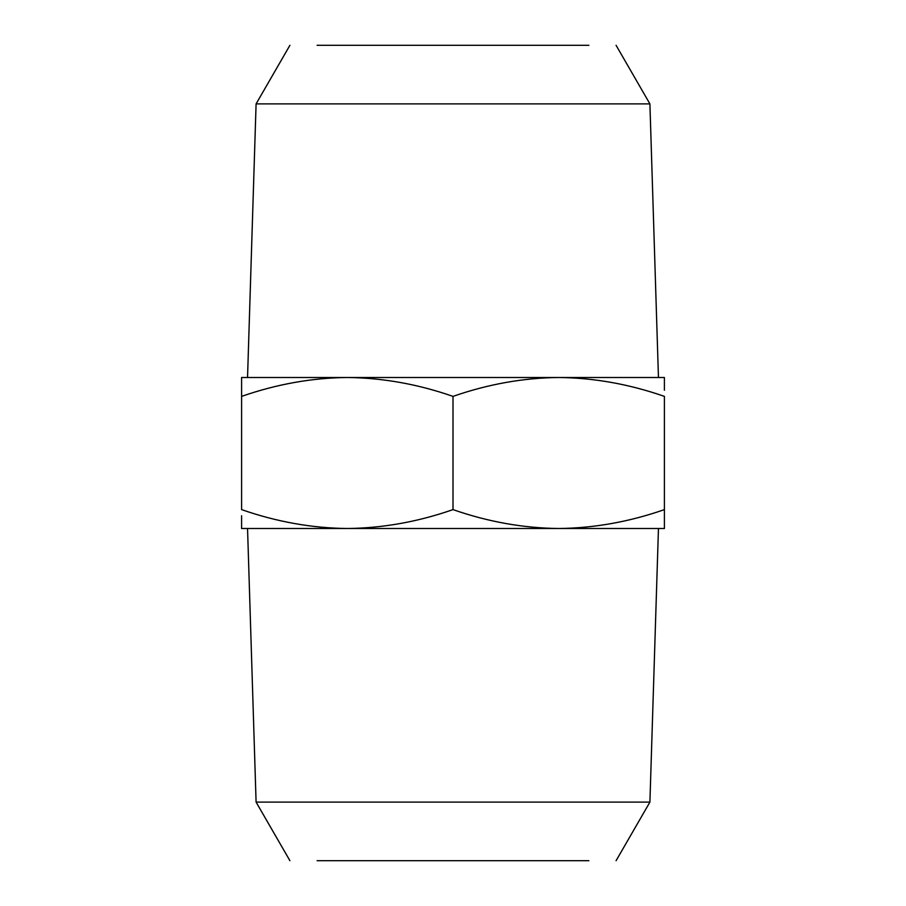 <?xml version="1.0" encoding="UTF-8"?>
<svg xmlns="http://www.w3.org/2000/svg" width="906" height="906" viewBox="0 0 906 906"><rect width="100%" height="100%" fill="white"/><g stroke="black" fill="none" stroke-linecap="round" stroke-linejoin="round"><path stroke-width="1.36" d="M453 45.3L317.1 45.3L453 45.3M317.1 45.3L588.9 45.3M616.08 45.3L649.908 103.884L256.092 103.884L289.92 45.3M453 860.7L317.1 860.7L453 860.7M649.908 103.884L658.458 377.496M247.542 377.496L256.092 103.884M588.9 860.7L317.1 860.7M453 396.386L453 509.614C487.96 521.822 523.204 528.119 558.696 528.504C594.121 528.13 629.364 521.833 664.404 509.614L664.404 396.386C629.432 384.178 594.2 377.881 558.696 377.496C523.272 377.87 488.04 384.167 453 396.386C418.04 384.178 382.796 377.881 347.304 377.496C311.879 377.87 276.636 384.167 241.596 396.386L241.596 377.496L664.404 377.496L664.404 390.26M616.08 860.7L649.908 802.116L658.458 528.504M247.542 528.504L256.092 802.116L289.92 860.7M256.092 802.116L649.908 802.116M241.596 396.386L241.596 509.614C276.568 521.822 311.8 528.119 347.304 528.504L241.596 528.504L241.596 515.74M664.404 509.614L664.404 528.504L347.304 528.504C382.728 528.13 417.96 521.833 453 509.614"/></g></svg>
